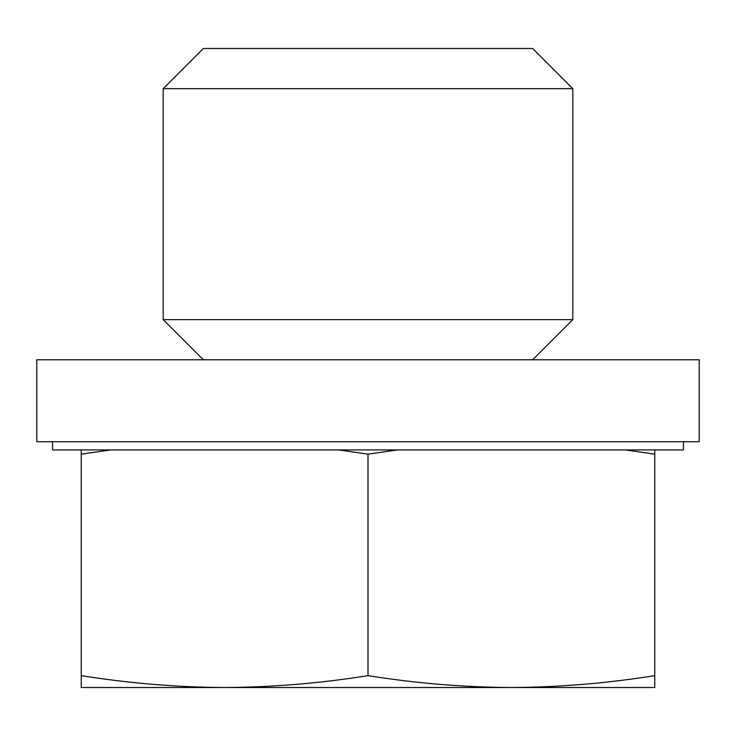 <?xml version="1.0" encoding="UTF-8"?>
<svg xmlns="http://www.w3.org/2000/svg" width="736" height="736" viewBox="0 0 736 736"><rect width="100%" height="100%" fill="white"/><g stroke="black" fill="none" stroke-linecap="round" stroke-linejoin="round"><path stroke-width="1.1" d="M81.245 454.13L81.245 449.926L110.823 449.926L81.245 454.13L81.245 675.639C129.039 683.293 176.833 687.258 224.627 687.525C272.412 687.258 320.206 683.293 368 675.639C415.794 683.293 463.588 687.258 511.373 687.525C559.167 687.258 606.961 683.293 654.755 675.639L654.755 687.525L81.245 687.525L81.245 675.639M397.578 449.926L368 454.13L338.422 449.926L654.755 449.926L654.755 454.13L625.177 449.926M81.245 449.926L52.569 449.926L52.569 441.738M110.823 449.926L338.422 449.926M654.755 449.926L683.431 449.926L683.431 441.738M36.8 441.738L699.2 441.738L699.2 359.803L36.8 359.803L36.8 441.738M163.18 319.617L572.82 319.617L572.82 88.66L163.18 88.66L163.18 319.617L203.366 359.803M163.18 88.66L203.366 48.475L532.634 48.475L572.82 88.66M368 454.13L368 675.639M654.755 454.13L654.755 675.639M532.634 359.803L572.82 319.617"/></g></svg>

